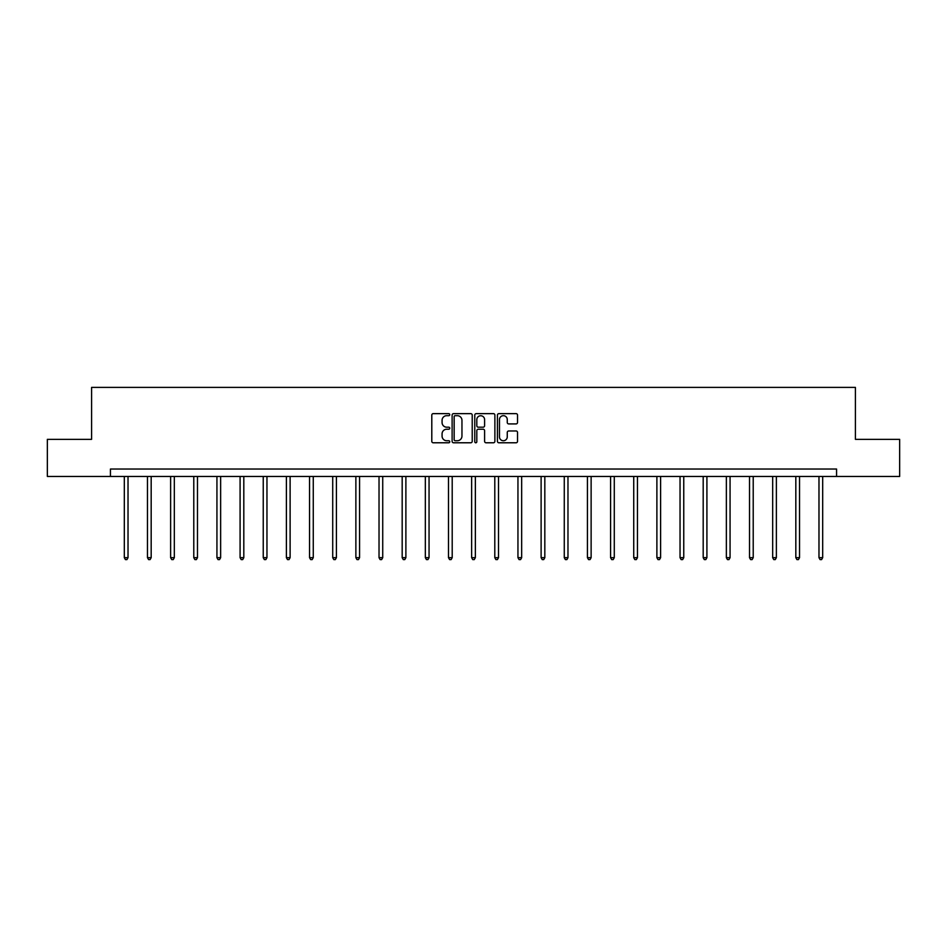 <?xml version="1.0" encoding="UTF-8"?>
<svg xmlns="http://www.w3.org/2000/svg" width="947" height="947" viewBox="0 0 947 947"><rect width="100%" height="100%" fill="white"/><g stroke="black" fill="none" stroke-linecap="round" stroke-linejoin="round"><path stroke-width="1.42" d="M449.754 414.668A1.018 1.018 0 0 0 448.736 413.638L433.253 413.638A1.456 1.456 0 0 0 431.796 415.106L431.796 441.326A1.456 1.456 0 0 0 433.253 442.782L448.736 442.782A1.018 1.018 0 0 0 449.754 441.764A1.018 1.018 0 0 0 448.736 440.746L446.724 440.746A4.664 4.664 0 0 1 442.071 436.082L442.071 433.892A4.664 4.664 0 0 1 446.724 429.228L448.736 429.228A1.018 1.018 0 0 0 449.754 428.21A1.018 1.018 0 0 0 448.736 427.192L446.724 427.192A4.664 4.664 0 0 1 442.071 422.528L442.071 420.35A4.664 4.664 0 0 1 446.724 415.686L448.736 415.686A1.018 1.018 0 0 0 449.754 414.668M516.079 423.913A1.456 1.456 0 0 0 517.536 422.457L517.536 415.106A1.456 1.456 0 0 0 516.079 413.638L498.891 413.638A1.456 1.456 0 0 0 497.435 415.106L497.435 441.326A1.456 1.456 0 0 0 498.891 442.782L516.079 442.782A1.456 1.456 0 0 0 517.536 441.326L517.536 432.436A1.456 1.456 0 0 0 516.079 430.98L508.717 430.98A1.456 1.456 0 0 0 507.261 432.436L507.261 436.851A3.895 3.895 0 0 1 503.366 440.746A3.895 3.895 0 0 1 499.471 436.851L499.471 419.58A3.895 3.895 0 0 1 503.366 415.686A3.895 3.895 0 0 1 507.261 419.58L507.261 422.457A1.456 1.456 0 0 0 508.717 423.913L516.079 423.913M110.432 476.459L47.35 476.459L47.35 439.349L91.587 439.349L91.587 387.394L855.413 387.394L855.413 439.349L899.65 439.349L899.65 476.459L836.568 476.459L836.568 469.037L110.432 469.037L110.432 476.459L836.568 476.459M472.222 415.106A1.456 1.456 0 0 0 470.766 413.638L453.577 413.638A1.456 1.456 0 0 0 452.121 415.106L452.121 441.326A1.456 1.456 0 0 0 453.577 442.782L470.766 442.782A1.456 1.456 0 0 0 472.222 441.326L472.222 415.106M476.234 413.638L493.423 413.638A1.456 1.456 0 0 1 494.879 415.106L494.879 441.326A1.456 1.456 0 0 1 493.423 442.782L486.071 442.782A1.456 1.456 0 0 1 484.604 441.326L484.604 430.696A1.456 1.456 0 0 0 483.148 429.228L478.271 429.228A1.456 1.456 0 0 0 476.815 430.696L476.815 441.764A1.018 1.018 0 0 1 475.796 442.782A1.018 1.018 0 0 1 474.778 441.764L474.778 415.106A1.456 1.456 0 0 1 476.234 413.638M455.176 415.686A1.018 1.018 0 0 0 454.158 416.704L454.158 439.728A1.018 1.018 0 0 0 455.176 440.746L457.294 440.746A4.664 4.664 0 0 0 461.958 436.082L461.958 420.35A4.664 4.664 0 0 0 457.294 415.686L455.176 415.686M484.604 419.651A3.895 3.895 0 0 0 480.709 415.757A3.895 3.895 0 0 0 476.815 419.651L476.815 425.736A1.456 1.456 0 0 0 478.271 427.192L483.148 427.192A1.456 1.456 0 0 0 484.604 425.736L484.604 419.651M124.317 476.459L124.317 557.676L128.023 557.676L128.023 476.459M128.023 557.676L126.91 559.606L125.43 559.606L124.317 557.676M147.472 476.459L147.472 557.676L151.177 557.676L151.177 476.459M151.177 557.676L150.064 559.606L148.584 559.606L147.472 557.676M170.626 476.459L170.626 557.676L174.331 557.676L174.331 476.459M174.331 557.676L173.218 559.606L171.738 559.606L170.626 557.676M193.78 476.459L193.78 557.676L197.485 557.676L197.485 476.459M197.485 557.676L196.372 559.606L194.893 559.606L193.78 557.676M216.934 476.459L216.934 557.676L220.639 557.676L220.639 476.459M220.639 557.676L219.526 559.606L218.047 559.606L216.934 557.676M240.088 476.459L240.088 557.676L243.805 557.676L243.805 476.459M243.805 557.676L242.692 559.606L241.201 559.606L240.088 557.676M263.242 476.459L263.242 557.676L266.959 557.676L266.959 476.459M266.959 557.676L265.847 559.606L264.355 559.606L263.242 557.676M286.396 476.459L286.396 557.676L290.113 557.676L290.113 476.459M290.113 557.676L289.001 559.606L287.509 559.606L286.396 557.676M309.551 476.459L309.551 557.676L313.268 557.676L313.268 476.459M313.268 557.676L312.155 559.606L310.675 559.606L309.551 557.676M332.717 476.459L332.717 557.676L336.422 557.676L336.422 476.459M336.422 557.676L335.309 559.606L333.829 559.606L332.717 557.676M355.871 476.459L355.871 557.676L359.576 557.676L359.576 476.459M359.576 557.676L358.463 559.606L356.983 559.606L355.871 557.676M379.025 476.459L379.025 557.676L382.73 557.676L382.73 476.459M382.73 557.676L381.617 559.606L380.138 559.606L379.025 557.676M402.179 476.459L402.179 557.676L405.884 557.676L405.884 476.459M405.884 557.676L404.771 559.606L403.292 559.606L402.179 557.676M425.333 476.459L425.333 557.676L429.05 557.676L429.05 476.459M429.05 557.676L427.926 559.606L426.446 559.606L425.333 557.676M448.487 476.459L448.487 557.676L452.204 557.676L452.204 476.459M452.204 557.676L451.092 559.606L449.6 559.606L448.487 557.676M471.642 476.459L471.642 557.676L475.358 557.676L475.358 476.459M475.358 557.676L474.246 559.606L472.754 559.606L471.642 557.676M494.796 476.459L494.796 557.676L498.513 557.676L498.513 476.459M498.513 557.676L497.4 559.606L495.908 559.606L494.796 557.676M517.95 476.459L517.95 557.676L521.667 557.676L521.667 476.459M521.667 557.676L520.554 559.606L519.074 559.606L517.95 557.676M541.116 476.459L541.116 557.676L544.821 557.676L544.821 476.459M544.821 557.676L543.708 559.606L542.229 559.606L541.116 557.676M564.27 476.459L564.27 557.676L567.975 557.676L567.975 476.459M567.975 557.676L566.862 559.606L565.383 559.606L564.27 557.676M587.424 476.459L587.424 557.676L591.129 557.676L591.129 476.459M591.129 557.676L590.017 559.606L588.537 559.606L587.424 557.676M610.578 476.459L610.578 557.676L614.283 557.676L614.283 476.459M614.283 557.676L613.171 559.606L611.691 559.606L610.578 557.676M633.732 476.459L633.732 557.676L637.449 557.676L637.449 476.459M637.449 557.676L636.325 559.606L634.845 559.606L633.732 557.676M656.887 476.459L656.887 557.676L660.604 557.676L660.604 476.459M660.604 557.676L659.491 559.606L657.999 559.606L656.887 557.676M680.041 476.459L680.041 557.676L683.758 557.676L683.758 476.459M683.758 557.676L682.645 559.606L681.153 559.606L680.041 557.676M703.195 476.459L703.195 557.676L706.912 557.676L706.912 476.459M706.912 557.676L705.799 559.606L704.308 559.606L703.195 557.676M726.361 476.459L726.361 557.676L730.066 557.676L730.066 476.459M730.066 557.676L728.953 559.606L727.474 559.606L726.361 557.676M749.515 476.459L749.515 557.676L753.22 557.676L753.22 476.459M753.22 557.676L752.107 559.606L750.628 559.606L749.515 557.676M772.669 476.459L772.669 557.676L776.374 557.676L776.374 476.459M776.374 557.676L775.262 559.606L773.782 559.606L772.669 557.676M795.823 476.459L795.823 557.676L799.528 557.676L799.528 476.459M799.528 557.676L798.416 559.606L796.936 559.606L795.823 557.676M818.977 476.459L818.977 557.676L822.683 557.676L822.683 476.459M822.683 557.676L821.57 559.606L820.09 559.606L818.977 557.676"/></g></svg>
